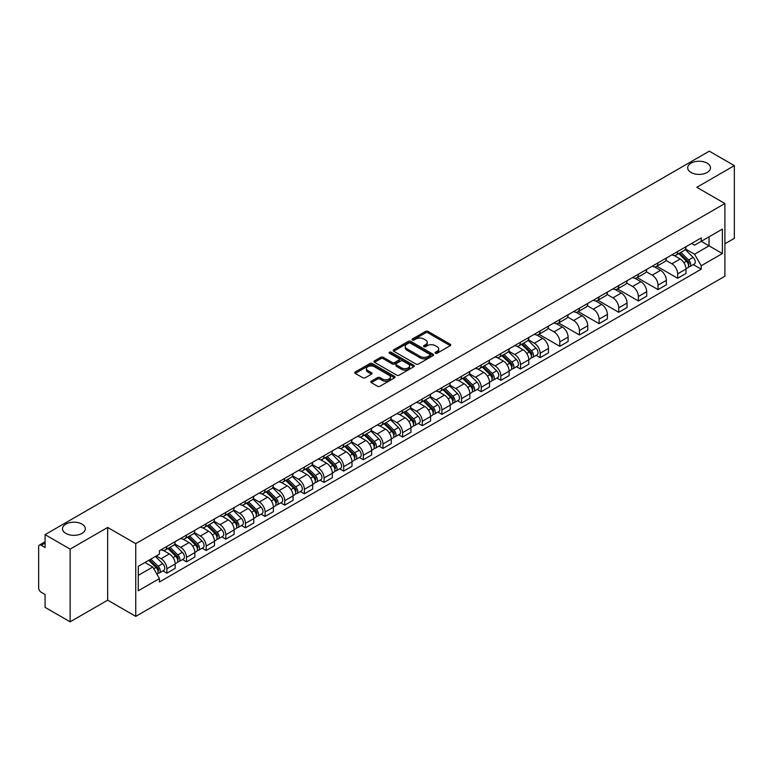<?xml version="1.0" encoding="UTF-8"?>
<svg xmlns="http://www.w3.org/2000/svg" width="773" height="773" viewBox="0 0 773 773"><rect width="100%" height="100%" fill="white"/><g stroke="black" fill="none" stroke-linecap="round" stroke-linejoin="round"><path stroke-width="1.16" d="M435.402 353.251A1.227 0.705 0 0 0 437.132 353.251L450.263 345.676A1.749 1.005 0 0 0 450.775 344.961A1.749 1.005 0 0 0 450.263 344.246L428.01 331.395A1.749 1.005 0 0 0 425.546 331.395L412.405 338.98A1.227 0.705 0 0 0 412.048 339.482A1.227 0.705 0 0 0 412.405 339.985A1.227 0.705 0 0 0 414.135 339.985L415.835 338.999A5.595 3.227 0 0 1 423.749 338.999L425.604 340.072A5.595 3.227 0 0 1 427.247 342.352A5.595 3.227 0 0 1 425.604 344.632L423.904 345.618A1.227 0.705 0 0 0 423.546 346.12A1.227 0.705 0 0 0 423.904 346.613A1.227 0.705 0 0 0 425.633 346.613L427.334 345.637A5.595 3.227 0 0 1 435.247 345.637L437.103 346.71A5.595 3.227 0 0 1 438.735 348.99A5.595 3.227 0 0 1 437.103 351.271L435.402 352.256A1.227 0.705 0 0 0 435.044 352.759A1.227 0.705 0 0 0 435.402 353.251L435.402 352.256M81.977 524.104A11.402 6.58 0 0 0 69.551 522.683A11.402 6.58 0 0 0 62.516 528.761A11.402 6.58 0 0 0 65.85 533.409A11.402 6.58 0 0 0 78.276 534.839A11.402 6.58 0 0 0 85.31 528.761A11.402 6.58 0 0 0 81.977 524.104M707.15 163.171A11.402 6.58 0 0 0 694.724 161.741A11.402 6.58 0 0 0 687.69 167.818A11.402 6.58 0 0 0 691.023 172.476A11.402 6.58 0 0 0 703.449 173.896A11.402 6.58 0 0 0 710.484 167.818A11.402 6.58 0 0 0 707.15 163.171M371.272 381.215A1.749 1.005 0 0 0 370.76 381.93A1.749 1.005 0 0 0 371.272 382.645L377.514 386.249A1.749 1.005 0 0 0 379.987 386.249L394.578 377.823A1.749 1.005 0 0 0 395.09 377.108A1.749 1.005 0 0 0 394.578 376.393L372.325 363.552A1.749 1.005 0 0 0 369.852 363.552L355.261 371.968A1.749 1.005 0 0 0 354.749 372.683A1.749 1.005 0 0 0 355.261 373.398L362.808 377.755A1.749 1.005 0 0 0 365.281 377.755L371.523 374.151A1.749 1.005 0 0 0 372.035 373.436A1.749 1.005 0 0 0 371.523 372.721L367.784 370.567A4.677 2.696 0 0 1 366.412 368.653A4.677 2.696 0 0 1 369.301 366.16A4.677 2.696 0 0 1 374.393 366.74L389.041 375.205A4.677 2.696 0 0 1 390.413 377.108A4.677 2.696 0 0 1 387.524 379.601A4.677 2.696 0 0 1 382.432 379.021L379.987 377.611A1.749 1.005 0 0 0 377.514 377.611L371.272 381.215L371.272 382.645L377.514 379.07L377.514 377.611M135.748 543.67L107.669 527.447L70.14 549.12L45.076 534.645L709.285 151.17L734.35 165.635L696.821 187.308L724.9 203.521L135.748 543.67L135.748 616.381L724.9 276.232L724.9 203.521M415.961 364.054A1.749 1.005 0 0 0 418.435 364.054L433.025 355.628A1.749 1.005 0 0 0 433.537 354.913A1.749 1.005 0 0 0 433.025 354.198L410.772 341.357A1.749 1.005 0 0 0 408.299 341.357L393.708 349.773A1.749 1.005 0 0 0 393.196 350.488A1.749 1.005 0 0 0 393.708 351.203L415.961 364.054M389.93 353.522A1.227 0.705 0 0 1 391.177 353.696L413.777 366.74L399.206 375.147A1.749 1.005 0 0 1 396.742 375.147L374.49 362.305L374.49 360.875A1.749 1.005 0 0 0 373.977 361.59A1.749 1.005 0 0 0 374.49 362.305M374.49 360.875L380.731 357.271A1.749 1.005 0 0 1 383.205 357.271L392.23 362.479A1.749 1.005 0 0 0 394.703 362.479L398.839 360.092A1.749 1.005 0 0 0 399.351 359.377A1.749 1.005 0 0 0 398.839 358.662L389.447 353.242A1.227 0.705 0 0 1 389.09 352.739A1.227 0.705 0 0 1 389.843 352.082A1.227 0.705 0 0 1 391.177 352.237L413.797 365.3A1.749 1.005 0 0 1 414.309 366.016A1.749 1.005 0 0 1 413.797 366.731L413.797 365.3M70.14 549.12L70.14 621.83L45.076 607.365L45.076 594.495L41.172 592.234A3.565 2.058 -120 0 1 38.65 587.876L38.65 546.724A3.565 2.058 -120 0 1 39.384 545.091L45.076 541.805M724.9 243.804L734.35 238.355L734.35 165.635M70.14 621.83L107.669 600.167L135.748 616.381M45.076 534.645L45.076 547.516L41.172 545.265A3.565 2.058 -120 0 0 39.384 545.091M677.679 251.515A8.194 4.735 60 0 1 675.979 255.187L684.289 250.394A8.194 4.735 -120 0 0 685.989 246.713M665.882 260.337L671.882 263.796A8.194 4.735 60 0 1 677.679 273.835L685.989 269.033A8.194 4.735 -120 0 0 680.192 259.003L674.249 255.563M685.989 269.033L685.989 273.468L677.679 278.27L656.837 266.241M675.979 255.187A8.194 4.735 60 0 1 671.95 254.819M677.679 273.835L677.679 278.27M658.026 262.859A8.194 4.735 60 0 1 656.335 266.53L664.645 261.728A8.194 4.735 -120 0 0 666.345 258.056M637.194 277.584L658.026 289.614L666.345 284.812L666.345 280.377A8.194 4.735 -120 0 0 660.548 270.347L654.596 266.907M656.335 266.53A8.194 4.735 60 0 1 652.296 266.163M646.228 271.681L652.238 275.14A8.194 4.735 60 0 1 658.026 285.179L658.026 289.614M638.382 274.193A8.194 4.735 60 0 1 636.681 277.874L645.001 273.072A8.194 4.735 -120 0 0 646.692 269.4M617.55 288.928L638.382 300.958L646.692 296.156L646.692 291.721A8.194 4.735 -120 0 0 640.904 281.691L634.952 278.251M636.681 277.874A8.194 4.735 60 0 1 632.652 277.507M626.584 283.015L632.594 286.483A8.194 4.735 60 0 1 638.382 296.523L638.382 300.958M618.738 285.537A8.194 4.735 60 0 1 617.038 289.218L625.347 284.416A8.194 4.735 -120 0 0 627.048 280.744M597.896 300.272L618.738 312.302L627.048 307.499L627.048 303.064A8.194 4.735 -120 0 0 621.25 293.025L615.308 289.595M617.038 289.218A8.194 4.735 60 0 1 613.008 288.851M606.94 294.358L612.941 297.827A8.194 4.735 60 0 1 618.738 307.867L618.738 312.302M599.085 296.88A8.194 4.735 60 0 1 597.394 300.562L605.703 295.759A8.194 4.735 -120 0 0 607.404 292.088M578.252 311.616L599.085 323.645L607.404 318.843L607.404 314.408A8.194 4.735 -120 0 0 601.607 304.369L595.654 300.939M597.394 300.562A8.194 4.735 60 0 1 593.355 300.195M587.296 305.702L593.297 309.171A8.194 4.735 60 0 1 599.085 319.21L599.085 323.645M579.441 308.224A8.194 4.735 60 0 1 577.75 311.906L586.06 307.103A8.194 4.735 -120 0 0 587.751 303.431M558.608 322.95L579.441 334.98L587.751 330.187L587.751 325.752A8.194 4.735 -120 0 0 581.963 315.713L576.011 312.282M577.75 311.906A8.194 4.735 60 0 1 573.711 311.538M567.643 317.046L573.653 320.515A8.194 4.735 60 0 1 579.441 330.544L579.441 334.98M559.797 319.568A8.194 4.735 60 0 1 558.096 323.249L566.406 318.447A8.194 4.735 -120 0 0 568.107 314.766M538.955 334.294L559.797 346.323L568.107 341.531L568.107 337.096A8.194 4.735 -120 0 0 562.319 327.056L556.367 323.626M558.096 323.249A8.194 4.735 60 0 1 554.067 322.872M547.999 328.39L553.999 331.859A8.194 4.735 60 0 1 559.797 341.888L559.797 346.323M540.143 330.912A8.194 4.735 60 0 1 538.452 334.593L546.762 329.791A8.194 4.735 -120 0 0 548.463 326.109M536.162 355.367L540.153 357.667L548.463 352.875L548.463 348.439A8.194 4.735 -120 0 0 542.665 338.4L536.713 334.97M538.452 334.593A8.194 4.735 60 0 1 534.414 334.216M528.355 339.734L534.356 343.202A8.194 4.735 60 0 1 540.153 353.232L540.153 357.667M520.5 342.255A8.194 4.735 60 0 1 518.809 345.937L527.118 341.135A8.194 4.735 -120 0 0 528.809 337.453M516.519 366.711L520.5 369.011L528.809 364.218L528.809 359.783A8.194 4.735 -120 0 0 523.021 349.744L517.069 346.314M518.809 345.937A8.194 4.735 60 0 1 514.77 345.56M508.702 351.077L514.712 354.546A8.194 4.735 60 0 1 520.5 364.576L520.5 369.011M500.856 353.599A8.194 4.735 60 0 1 499.155 357.271L507.475 352.478A8.194 4.735 -120 0 0 509.165 348.797M496.865 378.055L500.856 380.355L509.165 375.552L509.165 371.117A8.194 4.735 -120 0 0 503.378 361.088L497.425 357.648M499.155 357.271A8.194 4.735 60 0 1 495.126 356.904M489.058 362.421L495.058 365.89A8.194 4.735 60 0 1 500.856 375.92L500.856 380.355M481.212 364.943A8.194 4.735 60 0 1 479.511 368.615L487.821 363.822A8.194 4.735 -120 0 0 489.522 360.141M477.221 389.399L481.212 391.698L489.522 386.896L489.522 382.461A8.194 4.735 -120 0 0 483.724 372.431L477.782 368.992M479.511 368.615A8.194 4.735 60 0 1 475.482 368.248M469.414 373.765L475.414 377.234A8.194 4.735 60 0 1 481.212 387.263L481.212 391.698M461.558 376.287A8.194 4.735 60 0 1 459.867 379.958L468.177 375.166A8.194 4.735 -120 0 0 469.868 371.484M457.577 400.743L461.558 403.042L469.878 398.24L469.878 393.805A8.194 4.735 -120 0 0 464.08 383.775L458.128 380.335M459.867 379.958A8.194 4.735 60 0 1 455.828 379.591M449.76 385.109L455.77 388.568A8.194 4.735 60 0 1 461.558 398.607L461.558 403.042M441.914 387.631A8.194 4.735 60 0 1 440.214 391.302L448.533 386.51A8.194 4.735 -120 0 0 450.224 382.828M437.933 412.086L441.914 414.386L450.224 409.584L450.224 405.149A8.194 4.735 -120 0 0 444.436 395.119L438.484 391.679M440.214 391.302A8.194 4.735 60 0 1 436.185 390.935M430.117 396.452L436.117 399.912A8.194 4.735 60 0 1 441.914 409.951L441.914 414.386M422.271 398.974A8.194 4.735 60 0 1 420.57 402.646L428.88 397.853A8.194 4.735 -120 0 0 430.58 394.172M418.28 423.43L422.271 425.73L430.58 420.927L430.58 416.492A8.194 4.735 -120 0 0 424.783 406.463L418.84 403.023M420.57 402.646A8.194 4.735 60 0 1 416.541 402.279M410.473 407.796L416.473 411.255A8.194 4.735 60 0 1 422.271 421.295L422.271 425.73M402.617 410.308A8.194 4.735 60 0 1 400.926 413.99L409.236 409.188A8.194 4.735 -120 0 0 410.936 405.516M398.636 434.774L402.617 437.074L410.936 432.271L410.936 427.836A8.194 4.735 -120 0 0 405.139 417.807L399.187 414.367M400.926 413.99A8.194 4.735 60 0 1 396.887 413.623M390.819 419.14L396.829 422.599A8.194 4.735 60 0 1 402.617 432.638L402.617 437.074M382.973 421.652A8.194 4.735 60 0 1 381.273 425.334L389.592 420.531A8.194 4.735 -120 0 0 391.283 416.86M378.992 446.118L382.973 448.417L391.283 443.615L391.283 439.18A8.194 4.735 -120 0 0 385.495 429.141L379.543 425.71M381.273 425.334A8.194 4.735 60 0 1 377.243 424.966M371.175 430.474L377.176 433.943A8.194 4.735 60 0 1 382.973 443.982L382.973 448.417M363.329 432.996A8.194 4.735 60 0 1 361.629 436.677L369.938 431.875A8.194 4.735 -120 0 0 371.639 428.203M359.339 457.452L363.329 459.761L371.639 454.959L371.639 450.524A8.194 4.735 -120 0 0 365.842 440.484L359.899 437.054M361.629 436.677A8.194 4.735 60 0 1 357.599 436.31M351.531 441.818L357.532 445.287A8.194 4.735 60 0 1 363.329 455.326L363.329 459.761M343.676 444.34A8.194 4.735 60 0 1 341.985 448.021L350.295 443.219A8.194 4.735 -120 0 0 351.995 439.547M339.695 468.796L343.676 471.105L351.995 466.303L351.995 461.868A8.194 4.735 -120 0 0 346.198 451.828L340.246 448.398M341.985 448.021A8.194 4.735 60 0 1 337.946 447.654M331.888 453.162L337.888 456.63A8.194 4.735 60 0 1 343.676 466.66L343.676 471.105M324.032 455.684A8.194 4.735 60 0 1 322.341 459.365L330.651 454.563A8.194 4.735 -120 0 0 332.342 450.891M320.051 480.139L324.032 482.439L332.342 477.646L332.342 473.211A8.194 4.735 -120 0 0 326.554 463.172L320.602 459.742M322.341 459.365A8.194 4.735 60 0 1 318.302 458.998M312.234 464.505L318.244 467.974A8.194 4.735 60 0 1 324.032 478.004L324.032 482.439M304.388 467.027A8.194 4.735 60 0 1 302.687 470.709L310.997 465.906A8.194 4.735 -120 0 0 312.698 462.225M300.397 491.483L304.388 493.783L312.698 488.99L312.698 484.555A8.194 4.735 -120 0 0 306.9 474.516L300.958 471.086M302.687 470.709A8.194 4.735 60 0 1 298.658 470.332M292.59 475.849L298.591 479.318A8.194 4.735 60 0 1 304.388 489.348L304.388 493.783M284.735 478.371A8.194 4.735 60 0 1 283.044 482.052L291.353 477.25A8.194 4.735 -120 0 0 293.054 473.569M280.754 502.827L284.744 505.127L293.054 500.334L293.054 495.899A8.194 4.735 -120 0 0 287.256 485.859L281.304 482.429M283.044 482.052A8.194 4.735 60 0 1 279.005 481.676M272.946 487.193L278.947 490.662A8.194 4.735 60 0 1 284.744 500.691L284.744 505.127M265.091 489.715A8.194 4.735 60 0 1 263.4 493.396L271.709 488.594A8.194 4.735 -120 0 0 273.4 484.913M261.11 514.171L265.091 516.47L273.4 511.678L273.4 507.233A8.194 4.735 -120 0 0 267.613 497.203L261.661 493.773M263.4 493.396A8.194 4.735 60 0 1 259.361 493.019M253.293 498.537L259.303 502.006A8.194 4.735 60 0 1 265.091 512.035L265.091 516.47M245.447 501.059A8.194 4.735 60 0 1 243.746 504.73L252.066 499.938A8.194 4.735 -120 0 0 253.757 496.256M241.456 525.514L245.447 527.814L253.757 523.012L253.757 518.577A8.194 4.735 -120 0 0 247.969 508.547L242.017 505.107M243.746 504.73A8.194 4.735 60 0 1 239.717 504.363M233.649 509.88L239.649 513.349A8.194 4.735 60 0 1 245.447 523.379L245.447 527.814M225.803 512.402A8.194 4.735 60 0 1 224.102 516.074L232.412 511.282A8.194 4.735 -120 0 0 234.113 507.6M221.812 536.858L225.803 539.158L234.113 534.356L234.113 529.92A8.194 4.735 -120 0 0 228.315 519.891L222.373 516.451M224.102 516.074A8.194 4.735 60 0 1 220.073 515.707M214.005 521.224L220.005 524.693A8.194 4.735 60 0 1 225.803 534.723L225.803 539.158M206.149 523.746A8.194 4.735 60 0 1 204.459 527.418L212.768 522.625A8.194 4.735 -120 0 0 214.459 518.944M202.168 548.202L206.149 550.502L214.469 545.699L214.469 541.264A8.194 4.735 -120 0 0 208.671 531.235L202.719 527.795M204.459 527.418A8.194 4.735 60 0 1 200.42 527.051M194.352 532.568L200.362 536.027A8.194 4.735 60 0 1 206.149 546.067L206.149 550.502M186.506 535.09A8.194 4.735 60 0 1 184.805 538.762L193.124 533.969A8.194 4.735 -120 0 0 194.815 530.288M182.515 559.546L186.506 561.845L194.815 557.043L194.815 552.608A8.194 4.735 -120 0 0 189.027 542.578L183.075 539.139M184.805 538.762A8.194 4.735 60 0 1 180.776 538.395M174.708 543.912L180.708 547.371A8.194 4.735 60 0 1 186.506 557.41L186.506 561.845M166.862 546.434A8.194 4.735 60 0 1 165.161 550.105L173.471 545.303A8.194 4.735 -120 0 0 175.171 541.631M162.871 570.889L166.862 573.189L175.171 568.387L175.171 563.952A8.194 4.735 -120 0 0 169.374 553.922L163.432 550.482M165.161 550.105A8.194 4.735 60 0 1 161.132 549.738M156.281 555.951L161.064 558.715A8.194 4.735 60 0 1 166.862 568.754L166.862 573.189M691.593 243.476L694.55 245.186L722.388 229.117L709.034 236.828L709.034 245.843L694.55 254.201L685.525 248.993M138.27 575.373L152.754 567.005L159.431 578.571L138.27 590.785L138.27 566.348L159.431 554.135L159.431 550.714L701.227 237.91L701.227 241.331L722.388 253.544L701.227 265.767L694.55 254.201M722.388 229.117L722.388 253.544M159.431 578.571L159.431 581.982L701.227 269.178L701.227 265.767M107.669 527.447L107.669 600.167M152.754 567.005L144.947 562.502M693.342 264.627L701.227 269.178M435.885 353.425L437.103 352.73A5.595 3.227 0 0 0 438.735 350.449L438.735 348.99M427.247 342.352L427.247 343.811A5.595 3.227 0 0 1 425.604 346.091L424.396 346.787M450.244 345.686L428.01 332.854A1.749 1.005 0 0 0 425.546 332.854L412.898 340.149M432.996 355.638L410.772 342.806A1.749 1.005 0 0 0 408.299 342.806L393.737 351.213M429.933 355.416A1.227 0.705 0 0 0 430.29 354.913A1.227 0.705 0 0 0 429.933 354.411L410.395 343.135A1.227 0.705 0 0 0 408.666 343.135L406.878 344.169A5.595 3.227 0 0 0 405.236 346.459A5.595 3.227 0 0 0 406.878 348.739L420.222 356.45A5.595 3.227 0 0 0 428.136 356.45L429.933 355.416L429.933 356.865A1.227 0.705 0 0 0 430.29 356.372L430.29 354.913M405.236 346.459L405.236 347.908A5.595 3.227 0 0 0 406.878 350.198L406.878 348.739M429.933 356.865L428.136 357.899A5.595 3.227 0 0 1 420.222 357.899L406.878 350.198M374.509 362.315L380.731 358.72L380.731 357.271M399.351 359.377L399.351 360.827A1.749 1.005 0 0 1 398.839 361.542L394.703 363.938A1.749 1.005 0 0 1 392.23 363.938L383.205 358.72A1.749 1.005 0 0 0 380.731 358.72M401.593 367.89A4.677 2.696 0 0 0 406.685 368.47A4.677 2.696 0 0 0 409.574 365.977A4.677 2.696 0 0 0 408.202 364.064L403.042 361.088A1.749 1.005 0 0 0 400.569 361.088L396.433 363.474A1.749 1.005 0 0 0 395.921 364.189A1.749 1.005 0 0 0 396.433 364.904L401.593 367.89L401.593 369.339A4.677 2.696 0 0 0 406.685 369.929A4.677 2.696 0 0 0 409.574 367.436L409.574 365.977M395.921 364.189L395.921 365.648A1.749 1.005 0 0 0 396.433 366.363L396.433 364.904M401.593 369.339L396.433 366.363M390.413 377.108L390.413 378.567A4.677 2.696 0 0 1 387.524 381.06A4.677 2.696 0 0 1 382.432 380.471L379.987 379.07A1.749 1.005 0 0 0 377.514 379.07M366.412 368.653L366.412 370.112A4.677 2.696 0 0 0 367.784 372.016L367.784 370.567M371.494 374.161L367.784 372.016M394.549 377.842L372.325 365.001A1.749 1.005 0 0 0 369.852 365.001L355.29 373.417M678.733 253.602L686.472 261.235A4.454 2.57 60 0 1 687.651 267.912L685.989 268.869M680.279 255.119L683.554 257.013M679.593 253.1L688.067 261.467A2.135 1.237 60 0 1 688.627 264.666A2.135 1.237 60 0 1 688.434 264.743M680.878 252.365L688.617 259.999A4.454 2.57 60 0 1 689.787 266.675A4.454 2.57 60 0 1 688.443 266.82M685.207 249.544L693.149 257.38A4.454 2.57 60 0 1 694.318 264.057L689.787 266.675M521.562 344.343L529.302 351.976A4.454 2.57 60 0 1 530.471 358.653L528.809 359.609M523.099 345.869L526.384 347.763M522.413 343.85L530.896 352.208A2.135 1.237 60 0 1 531.457 355.416A2.135 1.237 60 0 1 531.264 355.493M523.698 343.106L531.438 350.739A4.454 2.57 60 0 1 532.616 357.416A4.454 2.57 60 0 1 531.273 357.561M528.027 340.284L535.969 348.121A4.454 2.57 60 0 1 537.148 354.797L532.616 357.416M501.909 355.686L509.649 363.32A4.454 2.57 60 0 1 510.827 369.996L509.165 370.953M503.455 357.213L506.74 359.107M502.769 355.194L511.243 363.552A2.135 1.237 60 0 1 511.813 366.76A2.135 1.237 60 0 1 511.62 366.837M504.054 354.449L511.794 362.083A4.454 2.57 60 0 1 512.963 368.76A4.454 2.57 60 0 1 511.62 368.905M508.383 351.628L516.325 359.464A4.454 2.57 60 0 1 517.504 366.141L512.963 368.76M482.265 367.03L490.005 374.663A4.454 2.57 60 0 1 491.184 381.34L489.522 382.297M483.811 368.547L487.087 370.441M483.125 366.537L491.599 374.895A2.135 1.237 60 0 1 492.159 378.103A2.135 1.237 60 0 1 491.966 378.181M484.41 365.793L492.15 373.427A4.454 2.57 60 0 1 493.319 380.103A4.454 2.57 60 0 1 491.976 380.248M488.739 362.972L496.681 370.808A4.454 2.57 60 0 1 497.851 377.485L493.319 380.103M462.621 378.374L470.361 386.007A4.454 2.57 60 0 1 471.53 392.684L469.868 393.641M464.158 379.891L467.443 381.785M463.481 377.871L471.955 386.239A2.135 1.237 60 0 1 472.516 389.437A2.135 1.237 60 0 1 472.322 389.515M464.757 377.137L472.496 384.77A4.454 2.57 60 0 1 473.675 391.447A4.454 2.57 60 0 1 472.332 391.592M469.095 374.316L477.038 382.152A4.454 2.57 60 0 1 478.207 388.829L473.675 391.447M442.968 389.718L450.707 397.351A4.454 2.57 60 0 1 451.886 404.028L450.224 404.984M444.514 391.235L447.799 393.128M443.828 389.215L452.302 397.583A2.135 1.237 60 0 1 452.872 400.781A2.135 1.237 60 0 1 452.678 400.858M445.113 388.481L452.852 396.114A4.454 2.57 60 0 1 454.031 402.791A4.454 2.57 60 0 1 452.678 402.936M449.442 385.659L457.384 393.496A4.454 2.57 60 0 1 458.563 400.172L454.031 402.791M423.324 401.061L431.063 408.695A4.454 2.57 60 0 1 432.242 415.372L430.58 416.328M424.87 402.578L428.145 404.472M424.184 400.559L432.658 408.927A2.135 1.237 60 0 1 433.218 412.125A2.135 1.237 60 0 1 433.025 412.202M425.469 399.825L433.209 407.458A4.454 2.57 60 0 1 434.378 414.135A4.454 2.57 60 0 1 433.035 414.28M429.798 397.003L437.74 404.839A4.454 2.57 60 0 1 438.909 411.516L434.378 414.135M403.68 412.405L411.42 420.039A4.454 2.57 60 0 1 412.589 426.715L410.927 427.672M405.226 413.922L408.502 415.816M404.54 411.903L413.014 420.27A2.135 1.237 60 0 1 413.574 423.469A2.135 1.237 60 0 1 413.381 423.546M405.815 411.168L413.555 418.802A4.454 2.57 60 0 1 414.734 425.479A4.454 2.57 60 0 1 413.391 425.623M410.154 408.347L418.096 416.183A4.454 2.57 60 0 1 419.266 422.86L414.734 425.479M384.026 423.739L391.766 431.382A4.454 2.57 60 0 1 392.945 438.059L391.283 439.016M385.572 425.266L388.858 427.16M384.886 423.246L393.36 431.614A2.135 1.237 60 0 1 393.93 434.812A2.135 1.237 60 0 1 393.737 434.89M386.171 422.512L393.911 430.146A4.454 2.57 60 0 1 395.09 436.822A4.454 2.57 60 0 1 393.737 436.958M390.5 419.691L398.443 427.527A4.454 2.57 60 0 1 399.622 434.204L395.09 436.822M364.383 435.083L372.122 442.726A4.454 2.57 60 0 1 373.301 449.403L371.639 450.359M365.929 436.61L369.204 438.504M365.243 434.59L373.717 442.948A2.135 1.237 60 0 1 374.287 446.156A2.135 1.237 60 0 1 374.084 446.234M366.528 433.846L374.267 441.489A4.454 2.57 60 0 1 375.436 448.166A4.454 2.57 60 0 1 374.093 448.301M370.856 431.034L378.799 438.871A4.454 2.57 60 0 1 379.978 445.548L375.436 448.166M344.739 446.427L352.478 454.07A4.454 2.57 60 0 1 353.648 460.737L351.986 461.703M346.285 447.954L349.56 449.847M345.599 445.934L354.073 454.292A2.135 1.237 60 0 1 354.633 457.5A2.135 1.237 60 0 1 354.44 457.577M346.874 445.19L354.614 452.833A4.454 2.57 60 0 1 355.793 459.51A4.454 2.57 60 0 1 354.449 459.645M351.213 442.378L359.155 450.215A4.454 2.57 60 0 1 360.324 456.891L355.793 459.51M325.095 457.771L332.834 465.404A4.454 2.57 60 0 1 334.004 472.081L332.342 473.047M326.631 459.297L329.916 461.191M325.945 457.278L334.429 465.636A2.135 1.237 60 0 1 334.989 468.844A2.135 1.237 60 0 1 334.796 468.921M327.23 456.534L334.97 464.177A4.454 2.57 60 0 1 336.149 470.844A4.454 2.57 60 0 1 334.806 470.989M331.559 453.722L339.502 461.558A4.454 2.57 60 0 1 340.68 468.235L336.149 470.844M305.441 469.114L313.181 476.748A4.454 2.57 60 0 1 314.36 483.425L312.698 484.391M306.987 470.641L310.273 472.535M306.301 468.622L314.775 476.98A2.135 1.237 60 0 1 315.345 480.188A2.135 1.237 60 0 1 315.142 480.265M307.586 467.878L315.326 475.511A4.454 2.57 60 0 1 316.495 482.188A4.454 2.57 60 0 1 315.152 482.333M311.915 465.066L319.858 472.902A4.454 2.57 60 0 1 321.037 479.569L316.495 482.188M285.797 480.458L293.537 488.092A4.454 2.57 60 0 1 294.716 494.768L293.054 495.725M287.343 481.985L290.619 483.879M286.657 479.965L295.131 488.323A2.135 1.237 60 0 1 295.692 491.531A2.135 1.237 60 0 1 295.499 491.609M287.942 479.221L295.682 486.855A4.454 2.57 60 0 1 296.851 493.532A4.454 2.57 60 0 1 295.508 493.676M292.271 476.41L300.214 484.236A4.454 2.57 60 0 1 301.383 490.913L296.851 493.532M266.154 491.802L273.893 499.435A4.454 2.57 60 0 1 275.062 506.112L273.4 507.069M267.69 493.329L270.975 495.222M267.004 491.309L275.488 499.667A2.135 1.237 60 0 1 276.048 502.875A2.135 1.237 60 0 1 275.855 502.952M268.289 490.565L276.029 498.199A4.454 2.57 60 0 1 277.207 504.875A4.454 2.57 60 0 1 275.864 505.02M272.618 487.744L280.56 495.58A4.454 2.57 60 0 1 281.739 502.257L277.207 504.875M246.5 503.146L254.24 510.779A4.454 2.57 60 0 1 255.419 517.456L253.757 518.412M248.046 504.672L251.331 506.566M247.36 502.653L255.834 511.011A2.135 1.237 60 0 1 256.404 514.219A2.135 1.237 60 0 1 256.201 514.296M248.645 501.909L256.385 509.542A4.454 2.57 60 0 1 257.554 516.219A4.454 2.57 60 0 1 256.211 516.364M252.974 499.087L260.916 506.924A4.454 2.57 60 0 1 262.095 513.601L257.554 516.219M226.856 514.489L234.596 522.123A4.454 2.57 60 0 1 235.775 528.8L234.113 529.756M228.402 516.006L231.678 517.9M227.716 513.997L236.19 522.355A2.135 1.237 60 0 1 236.751 525.553A2.135 1.237 60 0 1 236.557 525.64M229.001 513.253L236.741 520.886A4.454 2.57 60 0 1 237.91 527.563A4.454 2.57 60 0 1 236.567 527.708M233.33 510.431L241.273 518.268A4.454 2.57 60 0 1 242.442 524.944L237.91 527.563M207.212 525.833L214.952 533.467A4.454 2.57 60 0 1 216.121 540.143L214.459 541.1M208.749 527.35L212.034 529.244M208.072 525.331L216.546 533.699A2.135 1.237 60 0 1 217.107 536.897A2.135 1.237 60 0 1 216.913 536.974M209.348 524.596L217.087 532.23A4.454 2.57 60 0 1 218.266 538.907A4.454 2.57 60 0 1 216.923 539.052M213.686 521.775L221.629 529.611A4.454 2.57 60 0 1 222.798 536.288L218.266 538.907M187.559 537.177L195.298 544.81A4.454 2.57 60 0 1 196.477 551.487L194.815 552.444M189.105 538.694L192.39 540.588M188.419 536.675L196.893 545.042A2.135 1.237 60 0 1 197.463 548.241A2.135 1.237 60 0 1 197.27 548.318M189.704 535.94L197.444 543.574A4.454 2.57 60 0 1 198.622 550.25A4.454 2.57 60 0 1 197.27 550.395M194.033 533.119L201.975 540.955A4.454 2.57 60 0 1 203.154 547.632L198.622 550.25M167.915 548.521L175.655 556.154A4.454 2.57 60 0 1 176.833 562.831L175.171 563.788M169.461 550.038L172.737 551.932M168.775 548.018L177.249 556.386A2.135 1.237 60 0 1 177.809 559.584A2.135 1.237 60 0 1 177.616 559.662M170.06 547.284L177.8 554.917A4.454 2.57 60 0 1 178.969 561.594A4.454 2.57 60 0 1 177.626 561.739M174.389 544.463L182.331 552.299A4.454 2.57 60 0 1 183.501 558.976L178.969 561.594M148.725 560.309L156.011 567.498A4.454 2.57 60 0 1 157.18 574.175L156.967 574.3M149.817 561.382L153.093 563.275M149.585 559.816L157.605 567.73A2.135 1.237 60 0 1 158.165 570.928A2.135 1.237 60 0 1 157.972 571.005M150.87 559.082L158.146 566.261A4.454 2.57 60 0 1 159.325 572.938A4.454 2.57 60 0 1 157.982 573.083M155.402 556.463L162.688 563.643A4.454 2.57 60 0 1 163.857 570.319L159.325 572.938M186.506 557.41L194.815 552.608M206.149 546.067L214.469 541.264M225.803 534.723L234.113 529.92M245.447 523.379L253.757 518.577M265.091 512.035L273.4 507.233M284.744 500.691L293.054 495.899M304.388 489.348L312.698 484.555M324.032 478.004L332.342 473.211M343.676 466.66L351.995 461.868M363.329 455.326L371.639 450.524M382.973 443.982L391.283 439.18M402.617 432.638L410.936 427.836M422.271 421.295L430.58 416.492M441.914 409.951L450.224 405.149M461.558 398.607L469.878 393.805M481.212 387.263L489.522 382.461M500.856 375.92L509.165 371.117M520.5 364.576L528.809 359.783M540.153 353.232L548.463 348.439M559.797 341.888L568.107 337.096M579.441 330.544L587.751 325.752M599.085 319.21L607.404 314.408M618.738 307.867L627.048 303.064M638.382 296.523L646.692 291.721M658.026 285.179L666.345 280.377M166.862 568.754L175.171 563.952M161.064 558.715L169.374 553.922M180.708 547.371L189.027 542.578M200.362 536.027L208.671 531.235M220.005 524.693L228.315 519.891M239.649 513.349L247.969 508.547M259.303 502.006L267.613 497.203M278.947 490.662L287.256 485.859M298.591 479.318L306.9 474.516M318.244 467.974L326.554 463.172M337.888 456.63L346.198 451.828M357.532 445.287L365.842 440.484M377.176 433.943L385.495 429.141M396.829 422.599L405.139 417.807M416.473 411.255L424.783 406.463M436.117 399.912L444.436 395.119M455.77 388.568L464.08 383.775M475.414 377.234L483.724 372.431M495.058 365.89L503.378 361.088M514.712 354.546L523.021 349.744M534.356 343.202L542.665 338.4M553.999 331.859L562.319 327.056M573.653 320.515L581.963 315.713M593.297 309.171L601.607 304.369M612.941 297.827L621.25 293.025M632.594 286.483L640.904 281.691M652.238 275.14L660.548 270.347M671.882 263.796L680.192 259.003M45.076 543.013L41.172 545.265M437.103 352.73L437.103 351.271M423.904 346.613L423.904 345.618M425.604 346.091L425.604 344.632M412.405 339.985L412.405 338.98M425.546 332.854L425.546 331.395M428.01 332.854L428.01 331.395M450.263 345.676L450.263 344.246M393.708 351.203L393.708 349.773M408.299 342.806L408.299 341.357M410.772 342.806L410.772 341.357M433.025 355.628L433.025 354.198M420.222 357.899L420.222 356.45M428.136 357.899L428.136 356.45M383.205 358.72L383.205 357.271M392.23 363.938L392.23 362.479M394.703 363.938L394.703 362.479M398.839 361.542L398.839 360.092M391.177 353.696L391.177 352.237M379.987 379.07L379.987 377.611M382.432 380.471L382.432 379.021M371.523 374.151L371.523 372.721M355.261 373.398L355.261 371.968M369.852 365.001L369.852 363.552M372.325 365.001L372.325 363.552M394.578 377.823L394.578 376.393M686.472 261.235L683.912 262.714M689.072 263.69L688.27 264.153M693.149 257.38L688.617 259.999M529.302 351.976L526.742 353.454M531.901 354.43L531.099 354.894M535.969 348.121L531.438 350.739M509.649 363.32L507.098 364.798M512.248 365.774L511.446 366.238M516.325 359.464L511.794 362.083M490.005 374.663L487.444 376.142M492.604 377.118L491.802 377.582M496.681 370.808L492.15 373.427M470.361 386.007L467.8 387.486M472.96 388.461L472.158 388.925M477.038 382.152L472.496 384.77M450.707 397.351L448.156 398.829M453.316 399.805L452.514 400.269M457.384 393.496L452.852 396.114M431.063 408.695L428.503 410.173M433.663 411.149L432.861 411.613M437.74 404.839L433.209 407.458M411.42 420.039L408.859 421.517M414.019 422.493L413.217 422.957M418.096 416.183L413.555 418.802M391.766 431.382L389.215 432.851M394.375 433.837L393.573 434.3M398.443 427.527L393.911 430.146M372.122 442.726L369.571 444.195M374.721 445.18L373.919 445.644M378.799 438.871L374.267 441.489M352.478 454.07L349.918 455.539M355.078 456.524L354.276 456.988M359.155 450.215L354.614 452.833M332.834 465.404L330.274 466.882M335.434 467.868L334.632 468.332M339.502 461.558L334.97 464.177M313.181 476.748L310.63 478.226M315.78 479.212L314.978 479.675M319.858 472.902L315.326 475.511M293.537 488.092L290.977 489.57M296.136 490.546L295.334 491.01M300.214 484.236L295.682 486.855M273.893 499.435L271.333 500.914M276.492 501.89L275.69 502.353M280.56 495.58L276.029 498.199M254.24 510.779L251.689 512.257M256.839 513.233L256.037 513.697M260.916 506.924L256.385 509.542M234.596 522.123L232.035 523.601M237.195 524.577L236.393 525.041M241.273 518.268L236.741 520.886M214.952 533.467L212.391 534.945M217.551 535.921L216.749 536.385M221.629 529.611L217.087 532.23M195.298 544.81L192.748 546.289M197.907 547.265L197.096 547.728M201.975 540.955L197.444 543.574M175.655 556.154L173.094 557.633M178.254 558.608L177.452 559.072M182.331 552.299L177.8 554.917M156.011 567.498L153.779 568.783M158.61 569.952L157.808 570.416M162.688 563.643L158.146 566.261"/></g></svg>
